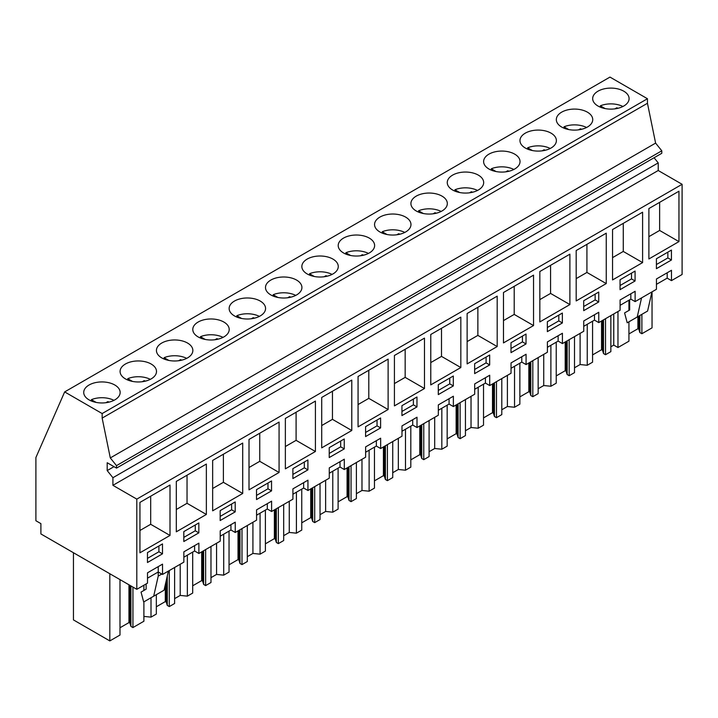 <?xml version="1.0" encoding="UTF-8"?>
<svg xmlns="http://www.w3.org/2000/svg" width="718" height="718" viewBox="0 0 718 718"><rect width="100%" height="100%" fill="white"/><g stroke="black" fill="none" stroke-linecap="round" stroke-linejoin="round"><path stroke-width="1.08" d="M136.806 589.316L40.899 533.941L40.899 523.628L35.9 520.738L35.9 457.528L64.665 391.911L609.968 77.086L647.457 98.734L647.457 103.275L655.606 143.106L661.799 150.807L661.799 153.293L116.504 468.118L107.197 462.742L107.197 470.595L112.923 477.712L112.923 485.332L136.806 499.118L136.806 589.316L147.504 583.133L147.504 572.811L162.537 564.142L162.537 574.454L158.238 571.977L147.504 578.178M654.08 157.745L658.218 162.887L658.218 170.507L682.1 184.293L682.1 274.491L671.474 280.621L671.474 270.3L656.449 278.979L656.449 289.3L635.125 301.605L635.125 291.293L620.101 299.962L620.101 310.284L598.767 322.597L598.767 312.276L583.743 320.955L583.743 331.276L562.418 343.581L562.418 333.269L547.394 341.939L547.394 352.26L526.07 364.573L526.07 354.252L511.036 362.931L511.036 373.252L489.712 385.557L489.712 375.245L474.688 383.924L474.688 394.236L453.363 406.55L453.363 396.228L438.33 404.907L438.33 415.228L417.005 427.542L417.005 417.221L401.981 425.9L401.981 436.212L380.657 448.526L380.657 438.204L365.624 446.883L365.624 457.204L344.299 469.518L344.299 459.197L329.275 467.876L329.275 478.188L307.95 490.502L307.95 480.18L292.917 488.859L292.917 499.181L271.592 511.494L271.592 501.173L256.568 509.852L256.568 520.164L235.244 532.478L235.244 522.165L220.211 530.835L220.211 541.157L198.886 553.47L198.886 543.149L183.862 551.828L183.862 562.14L162.537 574.454M64.665 391.911L102.153 413.559L102.153 418.1L110.303 457.931L116.504 465.632L116.504 468.118M647.457 98.734L102.153 413.559M114.817 385.01A18.21 10.51 180 0 1 120.148 392.45A18.21 10.51 180 0 1 108.912 402.161A18.21 10.51 180 0 1 89.068 399.881A18.21 10.51 180 0 1 83.728 392.45A18.21 10.51 180 0 1 94.973 382.73A18.21 10.51 180 0 1 114.817 385.01M198.123 336.913A18.21 10.51 180 0 1 192.792 329.481A18.21 10.51 180 0 1 204.029 319.77A18.21 10.51 180 0 1 223.872 322.05A18.21 10.51 180 0 1 229.213 329.481A18.21 10.51 180 0 1 217.967 339.192A18.21 10.51 180 0 1 198.123 336.913M234.481 315.929A18.21 10.51 180 0 1 229.141 308.489A18.21 10.51 180 0 1 240.386 298.778A18.21 10.51 180 0 1 260.23 301.057A18.21 10.51 180 0 1 265.561 308.489A18.21 10.51 180 0 1 254.325 318.209A18.21 10.51 180 0 1 234.481 315.929M416.243 210.984A18.21 10.51 180 0 1 410.911 203.553A18.21 10.51 180 0 1 422.148 193.842A18.21 10.51 180 0 1 441.992 196.113A18.21 10.51 180 0 1 447.323 203.553A18.21 10.51 180 0 1 436.086 213.264A18.21 10.51 180 0 1 416.243 210.984M514.698 154.137A18.21 10.51 180 0 1 520.029 161.577A18.21 10.51 180 0 1 508.793 171.288A18.21 10.51 180 0 1 488.949 169.008A18.21 10.51 180 0 1 483.618 161.577A18.21 10.51 180 0 1 494.855 151.866A18.21 10.51 180 0 1 514.698 154.137M587.405 112.161A18.21 10.51 180 0 1 592.736 119.601A18.21 10.51 180 0 1 581.499 129.312A18.21 10.51 180 0 1 561.655 127.032A18.21 10.51 180 0 1 556.324 119.601A18.21 10.51 180 0 1 567.561 109.881A18.21 10.51 180 0 1 587.405 112.161M525.307 148.016A18.21 10.51 180 0 1 519.967 140.584A18.21 10.51 180 0 1 531.212 130.873A18.21 10.51 180 0 1 551.056 133.153A18.21 10.51 180 0 1 556.387 140.584A18.21 10.51 180 0 1 545.15 150.295A18.21 10.51 180 0 1 525.307 148.016M452.6 189.992A18.21 10.51 180 0 1 447.26 182.56A18.21 10.51 180 0 1 458.506 172.85A18.21 10.51 180 0 1 478.35 175.129A18.21 10.51 180 0 1 483.681 182.56A18.21 10.51 180 0 1 472.444 192.271A18.21 10.51 180 0 1 452.6 189.992M405.643 217.105A18.21 10.51 180 0 1 410.974 224.537A18.21 10.51 180 0 1 399.738 234.248A18.21 10.51 180 0 1 379.894 231.968A18.21 10.51 180 0 1 374.554 224.537A18.21 10.51 180 0 1 385.799 214.826A18.21 10.51 180 0 1 405.643 217.105M369.285 238.098A18.21 10.51 180 0 1 374.625 245.529A18.21 10.51 180 0 1 363.38 255.24A18.21 10.51 180 0 1 343.536 252.96A18.21 10.51 180 0 1 338.205 245.529A18.21 10.51 180 0 1 349.442 235.818A18.21 10.51 180 0 1 369.285 238.098M307.187 273.953A18.21 10.51 180 0 1 301.847 266.513A18.21 10.51 180 0 1 313.093 256.802A18.21 10.51 180 0 1 332.937 259.081A18.21 10.51 180 0 1 338.268 266.513A18.21 10.51 180 0 1 327.031 276.224A18.21 10.51 180 0 1 307.187 273.953M296.579 280.074A18.21 10.51 180 0 1 301.919 287.505A18.21 10.51 180 0 1 290.673 297.216A18.21 10.51 180 0 1 270.83 294.936A18.21 10.51 180 0 1 265.498 287.505A18.21 10.51 180 0 1 276.735 277.794A18.21 10.51 180 0 1 296.579 280.074M151.166 364.026A18.21 10.51 180 0 1 156.506 371.457A18.21 10.51 180 0 1 145.26 381.168A18.21 10.51 180 0 1 125.417 378.889A18.21 10.51 180 0 1 120.086 371.457A18.21 10.51 180 0 1 131.322 361.746A18.21 10.51 180 0 1 151.166 364.026M161.774 357.905A18.21 10.51 180 0 1 156.434 350.465A18.21 10.51 180 0 1 167.68 340.754A18.21 10.51 180 0 1 187.524 343.033A18.21 10.51 180 0 1 192.855 350.465A18.21 10.51 180 0 1 181.618 360.185A18.21 10.51 180 0 1 161.774 357.905M598.013 106.04A18.21 10.51 180 0 1 592.673 98.608A18.21 10.51 180 0 1 603.919 88.897A18.21 10.51 180 0 1 623.762 91.177A18.21 10.51 180 0 1 629.094 98.608A18.21 10.51 180 0 1 617.857 108.319A18.21 10.51 180 0 1 598.013 106.04M647.457 103.275L102.153 418.1M655.606 143.106L110.303 457.931M661.799 150.807L116.504 465.632M114 466.664L107.197 470.595M658.218 162.887L112.923 477.712M658.218 170.507L112.923 485.332M682.1 184.293L136.806 499.118M648.892 258.965L678.95 241.607L678.95 191.203L648.892 208.561L648.892 258.965M467.131 363.9L497.188 346.552L497.188 296.148L467.131 313.497L467.131 363.9M547.349 331.635L562.374 322.965L562.374 313.048L547.349 321.718L547.349 331.635M503.48 292.513L503.48 342.917L533.537 325.568L533.537 275.156L503.48 292.513M620.056 289.659L635.08 280.98L635.08 271.072L620.056 279.742L620.056 289.659M642.601 262.6L642.601 212.196L612.544 229.545L612.544 279.948L642.601 262.6L623.278 251.444L623.278 223.352M598.731 292.055L583.707 300.734L583.707 310.652L598.731 301.973L598.731 292.055M576.186 300.941L606.243 283.583L606.243 233.179L576.186 250.537L576.186 300.941M526.025 334.032L511.001 342.71L511.001 352.628L526.025 343.949L526.025 334.032M569.895 254.172L539.837 271.521L539.837 321.924L569.895 304.576L569.895 254.172M206.362 464.052L176.305 481.401L176.305 531.814L206.362 514.456L206.362 464.052M438.294 384.686L438.294 394.604L453.318 385.925L453.318 376.008L438.294 384.686M249.011 439.425L249.011 489.838L279.069 472.48L279.069 422.076L249.011 439.425M358.067 426.869L388.124 409.52L388.124 359.108L358.067 376.465L358.067 426.869M401.936 405.679L401.936 415.587L416.961 406.918L416.961 397L401.936 405.679M394.424 405.885L424.482 388.528L424.482 338.124L394.424 355.473L394.424 405.885M380.612 427.901L380.612 417.984L365.588 426.663L365.588 436.58L380.612 427.901L377.031 425.837L377.031 420.057M460.83 367.544L460.83 317.132L430.773 334.489L430.773 384.893L460.83 367.544L441.507 356.388L441.507 328.288M256.523 499.54L271.548 490.87L271.548 480.952L256.523 489.631L256.523 499.54M242.711 493.472L242.711 443.069L212.654 460.417L212.654 510.821L242.711 493.472L223.388 482.316L223.388 454.216M329.23 457.563L344.254 448.894L344.254 438.976L329.23 447.655L329.23 457.563M321.718 397.449L321.718 447.861L351.775 430.504L351.775 380.1L321.718 397.449M307.905 459.96L292.881 468.639L292.881 478.556L307.905 469.877L307.905 459.96M315.417 401.084L285.36 418.441L285.36 468.845L315.417 451.496L315.417 401.084M235.199 501.936L220.175 510.615L220.175 520.532L235.199 511.853L235.199 501.936M489.667 364.941L489.667 355.024L474.643 363.694L474.643 373.611L489.667 364.941L486.095 362.868L486.095 357.088M198.841 522.928L183.817 531.607L183.817 541.525L198.841 532.846L198.841 522.928M139.947 552.797L170.004 535.448L170.004 485.045L139.947 502.394L139.947 552.797M147.468 552.591L147.468 562.508L162.492 553.829L162.492 543.921L147.468 552.591M671.438 259.997L671.438 250.079L656.414 258.758L656.414 268.676L671.438 259.997L667.857 257.933L667.857 252.144M198.886 553.47L194.596 550.993L183.862 557.186M671.474 280.621L667.184 278.144L656.449 284.337M635.125 301.605L630.835 299.128L620.101 305.329M598.767 322.597L594.477 320.12L583.743 326.313M562.418 343.581L558.128 341.104L547.394 347.306M526.07 364.573L521.771 362.096L511.036 368.289M489.712 385.557L485.422 383.08L474.688 389.282M453.363 406.55L449.064 404.072L438.33 410.265M417.005 427.542L412.715 425.056L401.981 431.258M380.657 448.526L376.358 446.049L365.624 452.241M344.299 469.518L340.009 467.032L329.275 473.234M307.95 490.502L303.651 488.025L292.917 494.217M271.592 511.494L267.302 509.008L256.568 515.21M235.244 532.478L230.945 530.001L220.211 536.202M667.184 278.144L667.184 272.777M656.414 264.538L667.857 257.933M678.95 241.607L659.627 230.451L659.627 202.359M648.892 236.653L659.627 230.451M617.965 311.513L617.965 347.53L613.764 345.107L610.856 346.785M613.764 345.107L613.764 313.937M641.883 314.34L641.883 333.726L652.043 327.866L652.043 291.84M617.965 347.53L628.932 341.203L628.932 321.817M628.932 310.427L628.932 300.232M629.668 299.801L629.668 309.996L624.588 312.931L627.218 322.804L647.6 311.038L651.926 291.903M637.225 317.024L641.551 297.898M143.896 601.846L143.896 621.241L132.938 627.568L130.927 626.401L129.931 623.143L129.931 585.35M119.987 627.765L128.962 622.587L129.931 623.143M119.987 579.605L119.987 635.044L109.818 640.914L73.442 619.903L73.442 552.734M641.883 333.726L639.873 332.569L638.876 329.311L638.876 316.073M628.932 333.933L637.907 328.745L638.876 329.311M592.574 354.916L601.549 349.738L602.528 350.294L603.515 353.561L605.525 354.719L610.856 351.64L610.856 315.615M574.508 367.778L580.099 364.547L587.243 365.274L592.574 362.195L592.574 321.215M556.226 375.909L565.201 370.721L566.17 371.287L567.166 374.545L569.177 375.702L574.508 372.633L574.508 336.607M538.15 388.761L543.741 385.53L550.894 386.257L556.226 383.188L556.226 342.208M519.868 396.892L528.843 391.714L529.821 392.27L530.808 395.537L532.819 396.695L538.15 393.617L538.15 357.591M501.801 409.754L507.393 406.523L514.537 407.25L519.868 404.171L519.868 363.191M483.519 417.885L492.494 412.697L493.463 413.263L494.46 416.521L496.47 417.679L501.801 414.609L501.801 378.583M465.444 430.737L471.035 427.506L478.188 428.233L483.519 425.164L483.519 384.184M447.161 438.869L456.136 433.69L457.115 434.246L458.111 437.513L460.112 438.671L465.444 435.593L465.444 399.576M429.095 451.73L434.686 448.499L441.83 449.226L447.161 446.147L447.161 405.167M410.813 459.861L419.788 454.673L420.757 455.239L421.753 458.497L423.764 459.655L429.095 456.585L429.095 420.56M392.737 472.713L398.328 469.482L405.482 470.218L410.813 467.14L410.813 426.16M374.455 480.845L383.43 475.666L384.408 476.222L385.404 479.489L387.406 480.647L392.737 477.569L392.737 441.552M356.388 493.706L361.98 490.475L369.124 491.202L374.455 488.123L374.455 447.143M338.106 501.837L347.081 496.65L348.05 497.215L349.047 500.473L351.057 501.64L356.388 498.561L356.388 462.536M320.031 514.689L325.622 511.458L332.775 512.194L338.106 509.116L338.106 468.136M301.748 522.821L310.723 517.642L311.702 518.208L312.698 521.465L314.699 522.623L320.031 519.545L320.031 483.528M283.682 535.682L289.273 532.451L296.417 533.178L301.748 530.099L301.748 489.12M265.4 543.813L274.375 538.635L275.344 539.191L276.34 542.449L278.351 543.616L283.682 540.537L283.682 504.512M247.324 556.665L252.916 553.443L260.069 554.17L265.4 551.092L265.4 510.112M229.042 564.797L238.017 559.618L238.995 560.184L239.991 563.442L241.993 564.599L247.324 561.521L247.324 525.504M210.975 577.658L216.567 574.427L223.711 575.154L229.042 572.075L229.042 531.096M192.693 585.789L201.668 580.611L202.638 581.167L203.634 584.425L205.644 585.592L210.975 582.513L210.975 546.488M174.618 598.641L180.209 595.419L187.362 596.146L192.693 593.068L192.693 552.088M156.336 606.773L165.311 601.594L166.289 602.16L167.285 605.418L169.286 606.575L174.618 603.497L174.618 567.48M143.896 616.412L151.004 617.13L156.336 614.052L156.336 594.666M639.873 332.569L639.873 315.498M637.907 328.745L637.907 316.638M161.81 574.041L158.229 576.105L158.238 566.619M162.492 553.829L158.911 551.765L158.911 545.985M147.468 558.38L158.911 551.765M170.004 535.448L150.681 524.293L150.681 496.201M139.947 530.485L150.681 524.293M109.818 640.914L109.818 573.736M143.896 590.456L143.896 585.215M132.938 627.568L132.938 587.082M146.122 583.931L146.122 589.164L141.042 592.099L143.681 601.971L164.063 590.205L168.389 571.079M153.688 596.191L158.229 576.105M130.927 626.401L130.927 585.924M128.962 622.587L128.962 584.784M580.099 364.547L580.099 333.376M587.243 365.274L587.243 324.294M605.525 354.719L605.525 318.693M603.515 353.561L603.515 319.851M602.528 350.294L602.528 320.434M601.549 349.738L601.549 320.991M630.835 299.128L630.835 293.77M635.08 280.98L631.508 278.916L631.508 273.136M620.056 285.531L631.508 278.916M612.544 257.636L623.278 251.444M543.741 385.53L543.741 354.369M550.894 386.257L550.894 345.277M569.177 375.702L569.177 339.686M567.166 374.545L567.166 340.844M566.17 371.287L566.17 341.418M565.201 370.721L565.201 341.983M594.477 320.12L594.477 314.753M598.731 301.973L595.15 299.909L595.15 294.12M583.707 306.514L595.15 299.909M606.243 283.583L586.92 272.436L586.92 244.335M576.186 278.629L586.92 272.436M507.393 406.523L507.393 375.352M514.537 407.25L514.537 366.27M532.819 396.695L532.819 360.669M530.808 395.537L530.808 361.836M529.821 392.27L529.821 362.411M528.843 391.714L528.843 362.967M558.128 341.104L558.128 335.746M562.374 322.965L558.801 320.892L558.801 315.112M547.349 327.507L558.801 320.892M569.895 304.576L550.571 293.42L550.571 265.328M539.837 299.621L550.571 293.42M471.035 427.506L471.035 396.345M478.188 428.233L478.188 387.253M496.47 417.679L496.47 381.662M494.46 416.521L494.46 382.82M493.463 413.263L493.463 383.394M492.494 412.697L492.494 383.959M521.771 362.096L521.771 356.738M526.025 343.949L522.444 341.885L522.444 336.096M511.001 348.49L522.444 341.885M533.537 325.568L514.214 314.412L514.214 286.311M503.48 320.605L514.214 314.412M434.686 448.499L434.686 417.329M441.83 449.226L441.83 408.246M460.112 438.671L460.112 402.645M458.111 437.513L458.111 403.812M457.115 434.246L457.115 404.387M456.136 433.69L456.136 404.943M485.422 383.08L485.422 377.722M474.643 369.483L486.095 362.868M497.188 346.552L477.865 335.396L477.865 307.304M467.131 341.597L477.865 335.396M398.328 469.482L398.328 438.321M405.482 470.218L405.482 429.238M423.764 459.655L423.764 423.638M421.753 458.497L421.753 424.796M420.757 455.239L420.757 425.37M419.788 454.673L419.788 425.936M449.064 404.072L449.064 398.714M453.318 385.925L449.737 383.861L449.737 378.072M438.294 390.466L449.737 383.861M430.773 362.581L441.507 356.388M361.98 490.475L361.98 459.305M369.124 491.202L369.124 450.222M387.406 480.647L387.406 444.621M385.404 479.489L385.404 445.788M384.408 476.222L384.408 446.363M383.43 475.666L383.43 446.919M412.715 425.056L412.715 419.698M416.961 406.918L413.389 404.844L413.389 399.064M401.936 411.459L413.389 404.844M424.482 388.528L405.158 377.372L405.158 349.28M394.424 383.574L405.158 377.372M325.622 511.458L325.622 480.297M332.775 512.194L332.775 471.214M351.057 501.64L351.057 465.614M349.047 500.473L349.047 466.772M348.05 497.215L348.05 467.346M347.081 496.65L347.081 467.912M376.358 446.049L376.358 440.69M365.588 432.451L377.031 425.837M388.124 409.52L368.801 398.364L368.801 370.264M358.067 404.557L368.801 398.364M289.273 532.451L289.273 501.281M296.417 533.178L296.417 492.198M314.699 522.623L314.699 486.598M312.698 521.465L312.698 487.764M311.702 518.208L311.702 488.339M310.723 517.642L310.723 488.895M340.009 467.032L340.009 461.674M344.254 448.894L340.682 446.829L340.682 441.04M329.23 453.435L340.682 446.829M351.775 430.504L332.452 419.348L332.452 391.256M321.718 425.55L332.452 419.348M252.916 553.443L252.916 522.273M260.069 554.17L260.069 513.19M278.351 543.616L278.351 507.59M276.34 542.449L276.34 508.748M275.344 539.191L275.344 509.322M274.375 538.635L274.375 509.888M303.651 488.025L303.651 482.667M307.905 469.877L304.324 467.813L304.324 462.033M292.881 474.427L304.324 467.813M315.417 451.496L296.094 440.34L296.094 412.24M285.36 446.533L296.094 440.34M216.567 574.427L216.567 543.257M223.711 575.154L223.711 534.174M241.993 564.599L241.993 528.583M239.991 563.442L239.991 529.74M238.995 560.184L238.995 530.315M238.017 559.618L238.017 530.871M267.302 509.008L267.302 503.65M271.548 490.87L267.976 488.805L267.976 483.017M256.523 495.411L267.976 488.805M279.069 472.48L259.745 461.324L259.745 433.232M249.011 467.526L259.745 461.324M180.209 595.419L180.209 564.249M187.362 596.146L187.362 555.167M205.644 585.592L205.644 549.566M203.634 584.425L203.634 550.724M202.638 581.167L202.638 551.298M201.668 580.611L201.668 551.864M230.945 530.001L230.945 524.643M235.199 511.853L231.618 509.789L231.618 504.009M220.175 516.404L231.618 509.789M212.654 488.509L223.388 482.316M151.004 617.13L151.004 597.744M169.286 606.575L169.286 570.559M167.285 605.418L167.285 575.971M166.289 602.16L166.289 580.377M165.311 601.594L165.311 584.676M194.596 550.993L194.596 545.626M198.841 532.846L195.269 530.781L195.269 524.993M183.817 537.387L195.269 530.781M206.362 514.456L187.039 503.3L187.039 475.208M176.305 509.502L187.039 503.3M622.919 106.497A18.21 10.51 0 0 0 600.338 105.824L605.112 108.58M600.338 107.179L600.338 105.824M614.895 108.867L616.735 107.808A12.825 7.404 0 0 1 618.081 108.265M616.735 108.562L616.735 107.808M586.561 127.49A18.21 10.51 0 0 0 563.98 126.808L568.755 129.563M563.98 128.163L563.98 126.808M578.546 129.85L580.377 128.791A12.825 7.404 0 0 1 581.733 129.258M580.377 129.554L580.377 128.791M550.212 148.473A18.21 10.51 0 0 0 527.631 147.8L532.406 150.556M527.631 149.156L527.631 147.8M542.189 150.843L544.029 149.784A12.825 7.404 0 0 1 545.375 150.242M544.029 150.538L544.029 149.784M513.855 169.466A18.21 10.51 0 0 0 491.274 168.784L496.048 171.539M491.274 170.139L491.274 168.784M505.84 171.826L507.671 170.767A12.825 7.404 0 0 1 509.026 171.234M507.671 171.53L507.671 170.767M477.506 190.449A18.21 10.51 0 0 0 454.925 189.776L459.7 192.532M454.925 191.132L454.925 189.776M469.482 192.819L471.322 191.76A12.825 7.404 0 0 1 472.668 192.218M471.322 192.514L471.322 191.76M441.148 211.442A18.21 10.51 0 0 0 418.567 210.76L423.342 213.524M418.567 212.115L418.567 210.76M433.134 213.802L434.964 212.743A12.825 7.404 0 0 1 436.32 213.21M434.964 213.506L434.964 212.743M404.799 232.435A18.21 10.51 0 0 0 382.218 231.752L386.993 234.508M382.218 233.108L382.218 231.752M396.776 234.795L398.616 233.736A12.825 7.404 0 0 1 399.962 234.194M398.616 234.499L398.616 233.736M368.442 253.418A18.21 10.51 0 0 0 345.861 252.745L350.635 255.5M345.861 254.1L345.861 252.745M360.427 255.779L362.258 254.719A12.825 7.404 0 0 1 363.613 255.186M362.258 255.482L362.258 254.719M332.093 274.411A18.21 10.51 0 0 0 309.512 273.729L314.287 276.484M309.512 275.084L309.512 273.729M324.069 276.771L325.909 275.712A12.825 7.404 0 0 1 327.255 276.17M325.909 276.475L325.909 275.712M295.735 295.394A18.21 10.51 0 0 0 273.154 294.721L277.929 297.476M273.154 296.076L273.154 294.721M287.721 297.755L289.551 296.696A12.825 7.404 0 0 1 290.907 297.162M289.551 297.458L289.551 296.696M259.386 316.387A18.21 10.51 0 0 0 236.805 315.705L241.58 318.46M236.805 317.06L236.805 315.705M251.363 318.747L253.203 317.688A12.825 7.404 0 0 1 254.549 318.146M253.203 318.451L253.203 317.688M223.029 337.37A18.21 10.51 0 0 0 200.448 336.697L205.222 339.452M200.448 338.052L200.448 336.697M215.014 339.731L216.845 338.672A12.825 7.404 0 0 1 218.2 339.138M216.845 339.434L216.845 338.672M186.68 358.363A18.21 10.51 0 0 0 164.099 357.681L168.874 360.436M164.099 359.036L164.099 357.681M178.656 360.723L180.496 359.664A12.825 7.404 0 0 1 181.842 360.122M180.496 360.427L180.496 359.664M150.322 379.346A18.21 10.51 0 0 0 127.741 378.673L132.516 381.429M127.741 380.028L127.741 378.673M142.308 381.707L144.138 380.648A12.825 7.404 0 0 1 145.494 381.114M144.138 381.411L144.138 380.648M113.974 400.339A18.21 10.51 0 0 0 91.392 399.657L96.167 402.412M91.392 401.012L91.392 399.657M105.95 402.699L107.79 401.64A12.825 7.404 0 0 1 109.136 402.098M107.79 402.403L107.79 401.64"/></g></svg>
